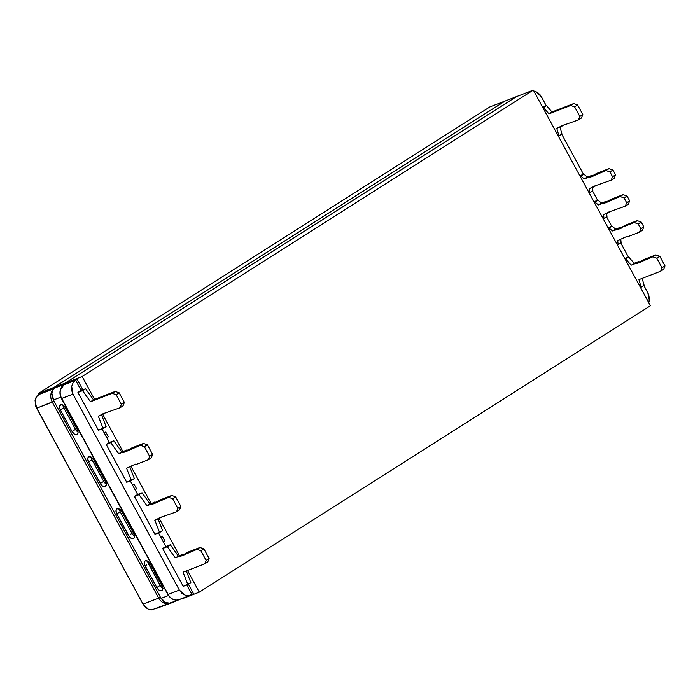 <?xml version="1.0" encoding="UTF-8"?>
<svg xmlns="http://www.w3.org/2000/svg" width="700" height="700" viewBox="0 0 700 700"><rect width="100%" height="100%" fill="white"/><g stroke="black" fill="none" stroke-linecap="round" stroke-linejoin="round"><path stroke-width="1.05" d="M589.137 192.894L589.829 192.623L589.488 188.554L594.09 186.769L593.827 186.287L611.214 180.145L612.544 176.724L609.936 171.92L605.999 170.537L589.137 177.643L588.875 177.161L584.264 178.946L580.843 176.067L580.142 176.339L583.852 174.16L587.274 177.039L594.09 174.982L589.137 177.643L592.139 175.735L591.876 175.254L584.264 178.946L580.843 176.067L583.852 174.16L587.274 177.039L584.264 178.946L591.876 175.254L588.875 177.161L589.137 177.643L593.696 175.875L593.434 175.394L596.435 173.486L609 168.63L612.938 170.013L615.545 174.816L614.224 178.237L611.214 180.145L614.224 178.237L615.545 174.816L612.544 176.724L615.545 174.816L612.938 170.013L609.936 171.92L612.938 170.013L609 168.63L605.999 170.537L609 168.63L596.435 173.486L593.434 175.394L605.999 170.537L609.936 171.92L612.544 176.724L611.214 180.145L593.827 186.287L594.09 186.769L596.435 185.281L589.488 188.554L589.829 192.623L589.137 192.894M579.81 175.726L583.852 174.16L579.81 175.726M592.55 187.364L592.839 190.715L589.829 192.623L592.839 190.715L592.55 187.364M60.27 390.101L63.901 384.816A10.439 8.4 68.8 0 0 61.723 398.484L168.114 594.44L61.451 398.536L72.957 394.135L71.689 386.295L73.098 382.777L75.644 380.275L81.156 390.434L85.566 388.727L93.494 399.831L115.229 391.422L119.166 392.805L124.381 402.412L123.051 405.834L120.05 407.741L102.664 413.884L102.926 414.365L105.271 412.877L98.315 416.15L103.101 428.47L106.103 426.562L101.57 414.89L106.103 426.562L98.481 430.255L103.101 428.47L98.315 416.15L102.926 414.365L102.664 413.884L120.05 407.741L121.371 404.32L116.156 394.713L112.219 393.33L90.493 401.739L82.556 390.635L77.936 392.42L98.481 430.255L77.936 392.42L82.661 389.48L77.149 379.321L39.812 393.767L54.311 388.159L53.917 387.433L38.71 393.321L489.86 106.916L38.71 393.321L53.917 387.433L54.477 388.089L53.917 387.433L505.076 101.027L489.86 106.916L505.076 101.027L54.084 387.371L505.242 100.966L54.084 387.371L65.179 383.075L54.084 387.371L54.477 388.089L65.572 383.801L65.179 383.075L516.329 96.67L505.242 100.966L516.504 96.609L65.179 383.075L65.572 383.801L65.345 383.014L516.504 96.609L533.321 90.099L516.504 96.609L65.345 383.014L82.171 376.504L533.321 90.099L650.414 305.76L199.264 592.165L182.438 598.675L199.264 592.165L187.495 570.5L199.264 592.165L650.414 305.76L533.321 90.099L82.171 376.504L65.345 383.014L65.739 383.731L77.149 379.321L82.661 389.48L81.156 390.434L75.644 380.275L73.098 382.777L71.689 386.295L71.645 390.276L72.957 394.135L179.349 590.091L181.834 593.224L185.097 595.157L188.65 595.604L191.957 594.492L186.778 584.946L191.957 594.492L188.65 595.604L185.097 595.157L179.349 590.091L72.957 394.135L61.723 398.484A10.439 8.4 -111.2 0 1 63.901 384.816L61.889 386.619L60.078 391.396M104.081 432.652L105.752 432.005L108.36 436.809L105.752 432.005L104.248 432.959L102.034 428.881L106.855 437.762L104.248 432.959L105.752 432.005L104.081 432.652M132.326 484.671L133.998 484.024L136.605 488.827L133.998 484.024L132.492 484.977L130.279 480.909L135.1 489.79L132.492 484.977L133.998 484.024L132.326 484.671M160.571 536.699L162.242 536.051L164.85 540.855L162.242 536.051L160.737 537.005L158.524 532.928L163.345 541.809L160.737 537.005L162.242 536.051L160.571 536.699M188.379 584.194L193.454 593.539L188.379 584.194M179.34 555.468L159.25 518.472L179.34 555.468M151.095 503.449L131.005 466.454L151.095 503.449M122.85 451.421L102.76 414.435L122.85 451.421M94.596 399.402L82.171 376.504L94.596 399.402M182.114 598.439L171.176 603.032L182.114 598.439M38.71 393.321L39.165 394.179L38.71 393.321M155.636 608.685L171.01 603.094L155.636 608.685M183.216 586.329L162.68 548.494L165.9 546.499L163.345 541.809L165.9 546.499L162.68 548.494L183.216 586.329L187.836 584.535L183.059 572.215L204.785 563.815L206.115 560.394L200.891 550.778L196.963 549.395L180.093 556.5L179.839 556.019L182.84 554.111L183.102 554.593L180.093 556.5L185.054 553.84L183.102 554.593L182.84 554.111L175.227 557.804L182.84 554.111L175.227 557.804L167.3 546.7L162.68 548.494L170.301 544.793L178.237 555.896L170.301 544.793L165.9 546.499L170.301 544.793L167.3 546.7L175.227 557.804L184.651 554.741L184.398 554.26L187.399 552.352L184.398 554.26L196.963 549.395L199.964 547.488L196.963 549.395L200.891 550.778L203.901 548.87L209.116 558.477L207.795 561.899L204.785 563.815L207.795 561.899L209.116 558.477L206.115 560.394L209.116 558.477L203.901 548.87L200.891 550.778L206.115 560.394L204.785 563.815L183.059 572.215L187.836 584.535L190.846 582.628L183.216 586.329M154.971 534.301L134.435 496.466L137.646 494.48L135.1 489.79L137.646 494.48L142.056 492.774L149.984 503.877L156.809 501.812L151.847 504.481L151.585 504L146.982 505.785L139.046 494.681L134.435 496.466L154.971 534.301L159.591 532.516L154.805 520.196L159.416 518.411L159.154 517.93L176.54 511.787L177.87 508.366L172.646 498.759L168.709 497.376L151.847 504.481L154.857 502.574L154.595 502.093L146.982 505.785L139.046 494.681L142.056 492.774L149.984 503.877L146.982 505.785L154.595 502.093L151.585 504L151.847 504.481L156.406 502.714L156.144 502.233L159.154 500.325L171.719 495.469L175.656 496.851L180.871 506.459L179.541 509.88L176.54 511.787L179.541 509.88L180.871 506.459L177.87 508.366L180.871 506.459L175.656 496.851L172.646 498.759L175.656 496.851L171.719 495.469L168.709 497.376L171.719 495.469L159.154 500.325L156.144 502.233L168.709 497.376L172.646 498.759L177.87 508.366L176.54 511.787L159.154 517.93L159.416 518.411L161.761 516.924L154.805 520.196L159.591 532.516L162.601 530.609L154.971 534.301M126.726 482.282L106.19 444.447L109.401 442.453L106.855 437.762L109.401 442.453L113.811 440.746L121.739 451.85L128.564 449.794L123.602 452.454L123.34 451.972L118.737 453.758L110.801 442.654L106.19 444.447L126.726 482.282L131.346 480.489L126.56 468.177L135.468 464.144L135.73 464.625L148.295 459.769L149.616 456.347L144.401 446.731L140.464 445.349L123.602 452.454L126.612 450.546L126.35 450.065L118.737 453.758L110.801 442.654L113.811 440.746L106.19 444.447L113.811 440.746L121.739 451.85L118.737 453.758L126.35 450.065L123.34 451.972L123.602 452.454L128.161 450.695L127.899 450.214L130.909 448.306L143.474 443.441L147.411 444.824L152.626 454.44L151.296 457.861L148.295 459.769L149.616 456.347L144.401 446.731L140.464 445.349L143.474 443.441L147.411 444.824L144.401 446.731L147.411 444.824L152.626 454.44L149.616 456.347L152.626 454.44L151.296 457.861L148.295 459.769L135.73 464.625L135.468 464.144L126.56 468.177L131.346 480.489L134.356 478.581L126.726 482.282M180.206 599.034A10.439 8.4 -111.2 0 1 178.929 599.673A10.439 8.4 -111.2 0 1 168.114 594.44L179.349 590.091L168.114 594.44A10.439 8.4 68.8 0 0 179.016 599.637C174.597 600.95 170.87 599.235 167.851 594.492L61.451 398.536C59.316 394.144 59.465 390.171 61.889 386.619M106.855 437.762L108.36 436.809L106.855 437.762M135.1 489.79L136.605 488.827L135.1 489.79M163.345 541.809L164.85 540.855L163.345 541.809M169.881 603.155L164.666 602.42L161.044 598.395L168.472 595.525L161.044 598.395L53.34 400.033L60.804 397.145L53.34 400.033L51.817 394.59C52.089 391.195 52.972 389.156 54.477 388.465A10.439 8.4 68.8 0 0 52.299 402.124L53.996 401.24L51.87 393.356L52.159 391.834M63.901 384.816L75.644 380.275L63.901 384.816M77.149 379.321L75.644 380.275L77.149 379.321M153.23 609.604L148.479 609.332L145.434 607.311L143.036 604.144L35.796 406.324L35.07 400.461L37.117 395.745L38.316 394.721L54.477 388.465L39.812 393.767L36.155 397.075L35.07 400.461L36.636 408.188L53.996 401.24L160.388 597.196L158.69 598.08L160.388 597.196L165.673 602.954L167.388 603.444M170.039 603.094A10.439 8.4 68.8 0 1 169.505 603.321A10.439 8.4 68.8 0 1 158.69 598.08L143.036 604.144L158.69 598.08L52.299 402.124L158.69 598.08A10.439 8.4 -111.2 0 0 169.593 603.286L179.06 599.602M191.957 594.492L193.454 593.539L191.957 594.492M62.974 405.099A4.288 2.511 -122.4 0 0 63.726 407.733L60.305 409.85A4.699 2.756 57.6 0 1 60.541 404.784A4.699 2.756 57.6 0 1 65.502 407.838L77.245 429.459A4.699 2.756 57.6 0 1 77.306 434.332A4.699 2.756 57.6 0 1 72.047 431.471L74.384 434.079L76.877 434.578L78.059 432.661L77.245 429.459L65.502 407.838L63.166 405.221L60.672 404.731L59.491 406.648L60.305 409.85L72.047 431.471L75.469 429.354A4.288 2.511 -122.4 0 0 78.059 431.996M150.246 563.903L147.901 561.286L145.407 560.796L144.585 561.496L144.384 564.261L156.782 587.536L159.127 590.153L161.612 590.642L162.444 589.942L162.645 587.178L150.246 563.903L161.989 585.524A4.699 2.756 57.6 0 1 162.041 590.398A4.699 2.756 57.6 0 1 161.612 590.642L162.383 590.03L161.612 590.642A4.699 2.756 57.6 0 1 156.782 587.536L145.04 565.915A4.699 2.756 57.6 0 1 145.276 560.858A4.699 2.756 57.6 0 1 145.407 560.796A4.699 2.756 57.6 0 1 150.246 563.903M91.219 457.126A4.288 2.511 -122.4 0 0 91.971 459.751L88.55 461.869L91.971 459.751L103.714 481.381L100.293 483.49L88.55 461.869A4.699 2.756 57.6 0 1 88.786 456.811A4.699 2.756 57.6 0 1 93.756 459.856L91.411 457.24L88.918 456.75L87.736 458.666L88.55 461.869L101.343 484.986L102.629 486.106L105.123 486.596L106.312 484.68L106.146 483.131L93.756 459.856L105.49 481.477A4.699 2.756 57.6 0 1 105.551 486.351A4.699 2.756 57.6 0 1 100.293 483.49L103.714 481.381A4.288 2.511 -122.4 0 0 106.304 484.015M119.464 509.145A4.288 2.511 -122.4 0 0 120.216 511.779L116.795 513.896A4.699 2.756 57.6 0 1 117.031 508.83A4.699 2.756 57.6 0 1 122.001 511.884L133.735 533.505A4.699 2.756 57.6 0 1 133.796 538.37A4.699 2.756 57.6 0 1 128.537 535.517L116.795 513.896L129.588 537.014L132.204 538.694L134.199 537.924L134.558 536.707L133.735 533.505L122.001 511.884L119.656 509.267L117.163 508.778L115.981 510.694L116.795 513.896L120.216 511.779L131.959 533.4A4.288 2.511 -122.4 0 0 134.549 536.043M170.791 602.683L151.707 609.901L148.479 609.332L143.036 604.144L36.636 408.188L52.299 402.124A10.439 8.4 -111.2 0 1 54.477 388.465M158.069 518.936L162.601 530.609L158.069 518.936M142.056 492.774L134.435 496.466L142.056 492.774M187.399 552.352L199.964 547.488L203.901 548.87L199.964 547.488L187.399 552.352M186.314 570.955L190.846 582.628L186.314 570.955M129.824 466.909L134.356 478.581L129.824 466.909M143.474 443.441L140.464 445.349L127.899 450.214L130.909 448.306L143.474 443.441M116.156 394.713L112.219 393.33L115.229 391.422L119.166 392.805L116.156 394.713L119.166 392.805L124.381 402.412L123.051 405.834L120.05 407.741L121.371 404.32L124.381 402.412L121.371 404.32L116.156 394.713M112.219 393.33L90.493 401.739L93.494 399.831L115.229 391.422L112.219 393.33M85.566 388.727L93.494 399.831L90.493 401.739L82.556 390.635L85.566 388.727L77.936 392.42L85.566 388.727M648.778 302.75L649.425 298.515L648.629 294.578L643.869 285.486L647.789 292.714L649.355 300.44L648.778 302.75M628.434 257.058L620.769 242.935L628.434 257.058M611.739 226.319L606.646 216.93L611.739 226.319M597.616 200.305L592.515 190.916L597.616 200.305M583.494 174.3L561.697 134.146L583.494 174.3M546.262 105.718L540.295 95.06L537.521 92.409L533.82 91.017L535.946 91.569L541.398 96.757L546.262 105.718M640.491 287.481L641.121 287.236L638.934 279.632L660.669 271.224L661.99 267.803L656.775 258.195L652.837 256.812L635.976 263.918L635.714 263.436L631.111 265.221L625.712 258.86L625.082 259.105L628.722 256.953L625.712 258.86L631.111 265.221L638.724 261.529L638.986 262.01L640.938 261.249L635.976 263.918L638.986 262.01L638.724 261.529L635.714 263.436L635.976 263.918L640.535 262.15L640.273 261.669L643.282 259.761L655.847 254.896L659.785 256.287L656.775 258.195L652.837 256.812L655.847 254.896L659.785 256.287L665 265.895L661.99 267.803L656.775 258.195L659.785 256.287L665 265.895L663.67 269.316L660.669 271.224L661.99 267.803L665 265.895L663.67 269.316L660.669 271.224L638.934 279.632L641.121 287.236L640.491 287.481M642.136 278.399L644.122 285.329L641.121 287.236L644.122 285.329L642.136 278.399M624.75 258.484L628.722 256.953L634.113 263.305L638.724 261.529L634.113 263.305L628.722 256.953L624.75 258.484M655.847 254.896L652.837 256.812L640.273 261.669L643.282 259.761L655.847 254.896M558.32 136.141L558.95 135.896L556.762 128.293L561.374 126.508L561.111 126.026L578.497 119.884L579.827 116.462L574.604 106.855L570.666 105.473L548.94 113.881L543.541 107.52L542.911 107.765L546.551 105.612L551.941 111.974L573.676 103.565L577.614 104.947L582.829 114.555L581.499 117.976L578.497 119.884L579.827 116.462L582.829 114.555L581.499 117.976L578.497 119.884L561.111 126.026L561.374 126.508L563.719 125.02L556.762 128.293L558.95 135.896L558.32 136.141M542.579 107.144L546.551 105.612L543.541 107.52L548.94 113.881L551.941 111.974L548.94 113.881L570.666 105.473L573.676 103.565L570.666 105.473L574.604 106.855L577.614 104.947L574.604 106.855L579.827 116.462L582.829 114.555L577.614 104.947L573.676 103.565L551.941 111.974L546.551 105.612L542.579 107.144M559.965 127.059L561.951 133.989L558.95 135.896L561.951 133.989L559.965 127.059M617.383 244.912L618.082 244.641L617.733 240.581L626.64 236.547L626.894 237.029L639.459 232.172L640.789 228.751L638.181 223.939L634.244 222.556L621.679 227.421L621.941 227.902L612.517 230.965L609.087 228.095L608.396 228.358L612.097 226.179L615.519 229.057L622.335 227.001L617.383 229.661L620.384 227.754L620.13 227.273L612.517 230.965L609.087 228.095L612.097 226.179L615.519 229.057L612.517 230.965L620.13 227.273L617.12 229.189L617.383 229.661L621.941 227.902L621.679 227.421L624.689 225.514L637.245 220.649L641.183 222.031L643.799 226.844L642.469 230.265L639.459 232.172L642.469 230.265L643.799 226.844L640.789 228.751L643.799 226.844L641.183 222.031L638.181 223.939L641.183 222.031L637.245 220.649L634.244 222.556L637.245 220.649L624.689 225.514L621.679 227.421L634.244 222.556L638.181 223.939L640.789 228.751L639.459 232.172L626.894 237.029L626.64 236.547L617.733 240.581L618.082 244.641L617.383 244.912M608.055 227.745L612.097 226.179L608.055 227.745M620.795 239.391L621.084 242.734L618.082 244.641L621.084 242.734L620.795 239.391M603.26 218.899L603.96 218.636L603.61 214.567L608.212 212.782L607.95 212.301L625.336 206.159L626.666 202.737L624.059 197.934L620.121 196.551L603.26 203.656L602.997 203.175L598.395 204.96L594.965 202.081L594.274 202.352L597.975 200.174L601.396 203.044L608.212 200.987L603.26 203.656L606.261 201.749L605.999 201.268L598.395 204.96L594.965 202.081L597.975 200.174L601.396 203.044L598.395 204.96L605.999 201.268L602.997 203.175L603.26 203.656L607.819 201.889L607.556 201.407L610.558 199.5L623.122 194.635L627.06 196.026L629.668 200.83L628.346 204.251L625.336 206.159L626.666 202.737L624.059 197.934L620.121 196.551L623.122 194.635L627.06 196.026L624.059 197.934L627.06 196.026L629.668 200.83L626.666 202.737L629.668 200.83L628.346 204.251L625.336 206.159L607.95 212.301L608.212 212.782L610.558 211.295L603.61 214.567L603.96 218.636L603.26 218.899M593.933 201.731L597.975 200.174L593.933 201.731M606.673 213.377L606.961 216.72L603.96 218.636L606.961 216.72L606.673 213.377M623.122 194.635L620.121 196.551L607.556 201.407L610.558 199.5L623.122 194.635M130.244 534.459L131.959 533.4L130.244 534.459M120.216 511.779L131.959 533.4M91.971 459.751L103.714 481.381M147.866 562.293L160.204 585.419L156.782 587.536L160.204 585.419A4.288 2.511 -122.4 0 0 162.794 588.061M162.339 587.808L163.555 588.324M146.755 564.856L145.04 565.915L146.755 564.856M147.709 561.173A4.288 2.511 -122.4 0 0 148.461 563.798L160.204 585.419M63.726 407.733L75.469 429.354L72.047 431.471L60.305 409.85L63.726 407.733L75.469 429.354M179.016 599.637L190.68 595.122"/></g></svg>
